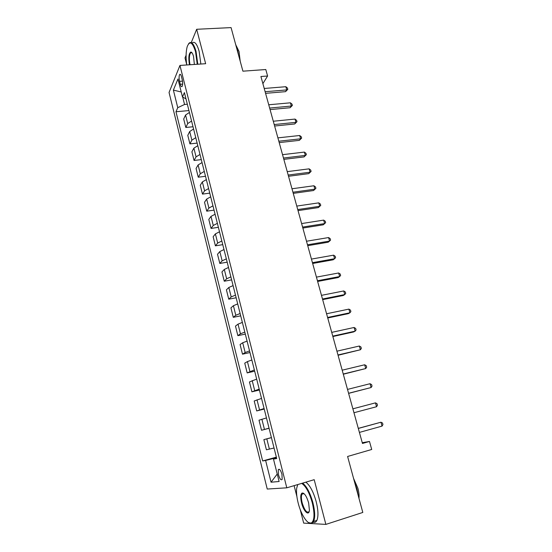 <?xml version="1.0" encoding="UTF-8"?>
<svg xmlns="http://www.w3.org/2000/svg" width="552" height="552" viewBox="0 0 552 552"><rect width="100%" height="100%" fill="white"/><g stroke="black" fill="none" stroke-linecap="round" stroke-linejoin="round"><path stroke-width="0.83" d="M303.22 493.102L303.179 493.833M190.005 64.75C189.005 59.312 189.177 55.352 190.537 52.875L191.337 52.44L191.882 52.792M281.962 474.327C280.616 470.035 279.388 468.489 278.27 469.683L278.463 474.72C279.795 479.012 281.023 480.557 282.162 479.371L281.962 474.327M294.112 485.643L296.893 496.545M300.205 509.517L303.676 523.117L325.866 524.4L362.809 512.449L347.601 456.469L371.717 449.48L369.481 441.455L362.257 442.718M169.05 92.474L267.237 489.044L286.798 487.816L179.952 65.426L169.05 92.474M186.1 55.228L185.003 57.912L186.686 64.501M179.952 65.426L205.654 63.708L196.671 29.284L191.261 42.552M196.671 29.284L231.074 27.6L242.914 71.18L265.788 69.531L267.596 76.01L260.917 76.514L362.464 443.456L369.481 441.455M179.538 81.344L180.276 84.284C180.87 86.402 181.491 87.126 182.125 86.457C182.822 84.98 182.857 82.71 182.222 79.66L181.477 76.7C180.883 74.603 180.276 73.878 179.642 74.541C178.945 76.031 178.91 78.294 179.538 81.344L182.512 81.123M182.698 97.09L184.554 104.473L177.758 107.688L175.971 111.745L262.662 460.954L276.345 457.132M177.758 107.688L173.383 90.107L177.958 78.977L182.477 96.973L185.976 98.849M276.58 458.05L273.481 459.091L276.704 458.539L184.402 92.605L182.477 96.973M273.481 459.091L279.119 481.503L271.046 482.207L265.622 460.444L262.662 460.954M325.866 524.4L314.198 479.681L286.798 487.816M262.89 83.635L267.596 76.01M187.335 104.231L184.554 104.473M276.476 457.629L273.537 458.45L273.682 459.022M175.971 111.745L188.936 110.579M189.412 112.463L185.569 115.023L183.699 119.004L185.817 127.477L193.021 126.767M274.047 448.003L266.409 449.797L263.863 439.62L271.418 437.591M269.038 428.166L261.524 430.27L269.072 428.283M261.524 430.27L259.005 420.196L266.457 417.933M264.091 408.542L256.694 410.943L264.222 409.053M256.694 410.943L254.203 400.98L261.538 398.42M259.192 389.125L251.912 391.823L259.419 390.016M251.912 391.823L249.449 381.963L256.666 379.114M254.348 369.916L247.179 372.911L254.665 371.185M247.179 372.911L244.743 363.147L247.42 361.574L251.85 360.014M249.559 350.913L245.15 352.514L242.5 354.184L249.966 352.542M242.5 354.184L240.085 344.531L242.701 342.757L247.082 341.115M244.812 332.111L240.451 333.794L237.871 335.664L245.316 334.098M237.871 335.664L235.476 326.101L238.029 324.141L242.369 322.416M240.12 313.508L235.801 315.268L233.282 317.324L240.707 315.841M233.282 317.324L230.922 307.864L233.406 305.711L237.698 303.91M235.476 295.099L231.205 296.935L228.749 299.177L236.152 297.769M228.749 299.177L226.41 289.821L228.832 287.482L233.082 285.598M230.881 276.876L226.651 278.794L224.257 281.216L231.64 279.892M224.257 281.216L221.938 271.95L224.305 269.431L228.514 267.478M226.334 258.847L222.145 260.841L219.813 263.442L227.176 262.186M219.813 263.442L217.522 254.265L219.82 251.574L223.988 249.545M221.835 241.003L217.688 243.066L215.411 245.84L222.753 244.66M215.411 245.84L213.141 236.76L215.39 233.896L219.51 231.799M217.378 223.339L213.272 225.471L211.057 228.424L218.378 227.314M211.057 228.424L208.808 219.434L210.995 216.398L215.08 214.224M212.968 205.855L208.904 208.063L206.745 211.174L214.045 210.133M206.745 211.174L204.523 202.28L206.655 199.072L210.691 196.836M208.601 188.549L204.585 190.82L202.474 194.104L209.76 193.131M202.474 194.104L200.272 185.293L202.349 181.925L206.351 179.621M204.281 171.417L200.3 173.756L198.251 177.199L205.51 176.295M198.251 177.199L196.07 168.477L198.092 164.951L202.053 162.578M200.003 154.456L196.063 156.865L194.062 160.459L201.307 159.625M194.062 160.459L191.903 151.821L193.876 148.143L197.795 145.707M195.767 137.669L191.868 140.139L189.922 143.886L197.14 143.113M189.922 143.886L187.783 135.337L189.702 131.5L193.586 129.002M191.578 121.047L187.708 123.572L185.817 127.477M271.439 437.66L263.863 439.62M265.622 460.444L273.537 458.45M181.228 91.991L173.383 90.107M271.046 482.207L277.235 474.009M265.574 93.343L285.563 91.653L286.757 89.914L265.126 91.722M285.846 86.705L287.447 88.051L287.806 89.334L286.757 89.914L285.846 86.705L264.229 88.472M287.806 89.334L285.563 91.653M270.073 109.6L290.117 107.73L291.332 106.046L269.645 108.061M290.407 102.81L292.008 104.135L292.381 105.425L291.332 106.046L290.407 102.81L268.741 104.776M292.381 105.425L290.117 107.73M274.62 126.022L294.706 123.965L295.948 122.344L274.213 124.552M295.023 119.073L296.617 120.377L296.99 121.681L295.948 122.344L295.023 119.073L273.295 121.24M296.99 121.681L294.706 123.965M279.208 142.609L299.35 140.36L300.612 138.8L278.822 141.215M299.674 135.502L301.275 136.772L301.647 138.097L300.612 138.8L299.674 135.502L277.897 137.869M301.647 138.097L299.35 140.36M283.845 159.355L304.035 156.92L305.325 155.422L283.48 158.044M304.38 152.09L305.974 153.339L306.353 154.67L305.325 155.422L304.38 152.09L282.541 154.67M306.353 154.67L304.035 156.92M197.237 64.267L195.546 51.75C192.558 42.214 189.791 40.468 187.252 46.506C185.9 51.384 185.734 57.539 186.755 64.97M188.632 43.725L188.929 43.332C191.427 40.986 193.807 43.712 196.063 51.488L197.795 64.232M189.453 64.791C188.315 57.56 188.791 53.302 190.888 52.019C191.889 52.164 192.772 53.647 193.538 56.463L194.373 64.46M235.573 44.153L237.346 49.004L238.526 55.034M236.353 45.933L239.023 51.495L240.182 61.113M192.048 43.042C194.552 40.917 196.919 43.67 199.134 51.301L200.852 64.025M297.763 484.559L296.693 488.196C296.224 492.232 296.714 497.173 298.17 503.024C301.019 514.65 307.678 524.959 311.376 522.958C314.516 520.564 314.826 513.877 312.301 502.893C309.368 492.598 305.829 486.098 301.689 483.393M302.613 483.117C306.691 486.284 310.134 492.826 312.936 502.755C314.999 511.235 315.226 517.466 313.626 521.454L311.977 523.31L308.589 522.599M308.644 502.927L309.417 510.289C308.872 516.43 303.565 511.331 301.578 502.989C300.336 497.552 300.502 494.233 302.082 493.039C304.414 492.888 306.601 496.179 308.644 502.927M303.869 493.509L302.668 493.391L301.903 494.219C301.144 496.062 301.24 498.939 302.185 502.858C304.6 510.49 306.926 513.401 309.148 511.587M354.577 482.151L356.985 489.127L358.386 496.165M353.549 478.37L357.882 488.23C358.903 492.073 359.262 495.427 358.966 498.297M305.842 482.158C309.948 485.311 313.412 491.832 316.213 501.74C318.283 510.2 318.504 516.424 316.882 520.412C315.992 522.213 314.743 522.841 313.136 522.295M288.523 176.274L308.761 173.638L310.079 172.21L288.185 175.046M309.127 168.843L310.721 170.064L311.1 171.41L310.079 172.21L309.127 168.843L287.24 171.631M311.1 171.41L308.761 173.638M293.25 193.366L313.543 190.53L314.888 189.163L292.933 192.22M313.922 185.762L315.516 186.955L315.903 188.315L314.888 189.163L313.922 185.762L291.98 188.77M315.903 188.315L313.543 190.53M298.032 210.622L318.366 207.587L319.739 206.289L297.735 209.567M318.766 202.853L320.36 204.019L320.746 205.392L319.739 206.289L318.766 202.853L296.769 206.082M320.746 205.392L318.366 207.587M302.855 228.059L323.244 224.816L324.645 223.588L302.586 227.086M323.658 220.117L325.252 221.255L325.645 222.642L324.645 223.588L323.658 220.117L301.613 223.567M307.733 245.674L328.164 242.218L329.599 241.065L307.485 244.791M328.599 237.553L330.193 238.671L330.586 240.072L329.599 241.065L328.599 237.553L306.498 241.238M312.653 263.476L333.139 259.806L334.602 258.715L312.432 262.683M333.594 255.169L335.181 256.259L335.588 257.674L334.602 258.715L333.594 255.169L311.438 259.088M317.628 281.458L338.169 277.566L339.652 276.552L317.434 280.754M338.638 272.971L340.225 274.027L340.632 275.455L339.652 276.552L338.638 272.971L316.434 277.125M322.658 299.626L343.24 295.506L344.758 294.568L322.492 299.018M343.737 290.952L345.324 291.98L345.731 293.422L344.758 294.568L343.737 290.952L321.478 295.348M327.736 317.986L348.374 313.639L349.92 312.777L327.598 317.476M348.885 309.12L350.472 310.114L350.886 311.576L349.92 312.777L348.885 309.12L326.57 313.764M332.87 336.534L353.556 331.959L355.136 331.172L332.759 336.12M354.087 327.481L355.667 328.44L356.088 329.917L355.136 331.172L354.087 327.481L331.724 332.38M338.059 355.281L360.408 349.761L337.976 354.971M359.345 346.028L360.925 346.96L361.346 348.45L360.408 349.761L359.345 346.028L336.927 351.182M343.303 374.228L365.728 368.55L343.247 374.021M364.658 364.775L366.238 365.672L366.666 367.177L365.728 368.55L364.658 364.775L342.185 370.192M348.602 393.376L371.11 387.532L348.574 393.272M370.026 383.716L371.599 384.585L372.034 386.103L371.11 387.532L370.026 383.716L347.505 389.408M352.88 408.825L375.457 402.863L376.547 406.721L353.963 412.737M375.457 402.863L377.03 403.698L377.464 405.23L376.547 406.721M358.31 428.455L380.942 422.218L382.046 426.109L359.407 432.409M358.282 428.366L380.942 422.218L382.508 423.011L382.95 424.564L382.046 426.109M187.708 123.572L185.569 115.023M191.868 140.139L189.702 131.5M196.063 156.865L193.876 148.143M200.3 173.756L198.092 164.951M204.585 190.82L202.349 181.925M208.904 208.063L206.655 199.072M213.272 225.471L210.995 216.398M217.688 243.066L215.39 233.896M222.145 260.841L219.82 251.574M226.651 278.794L224.305 269.431M231.205 296.935L228.832 287.482M235.801 315.268L233.406 305.711M240.451 333.794L238.029 324.141M245.15 352.514L242.701 342.757M249.897 371.434L247.42 361.574M254.693 390.561L252.188 380.59M259.543 409.881L257.011 399.807M264.442 429.421L261.889 419.237M269.397 449.169L266.816 438.868M182.671 84.097L180.276 84.284M279.45 469.345L278.27 469.683M180.49 74.479L179.642 74.541M190.537 52.875L191.999 52.785M191.337 52.44L190.888 52.019M316.882 520.412L313.626 521.454M301.903 494.219L303.973 493.591M302.668 493.391L302.082 493.039M311.376 522.958L311.977 523.31"/></g></svg>
